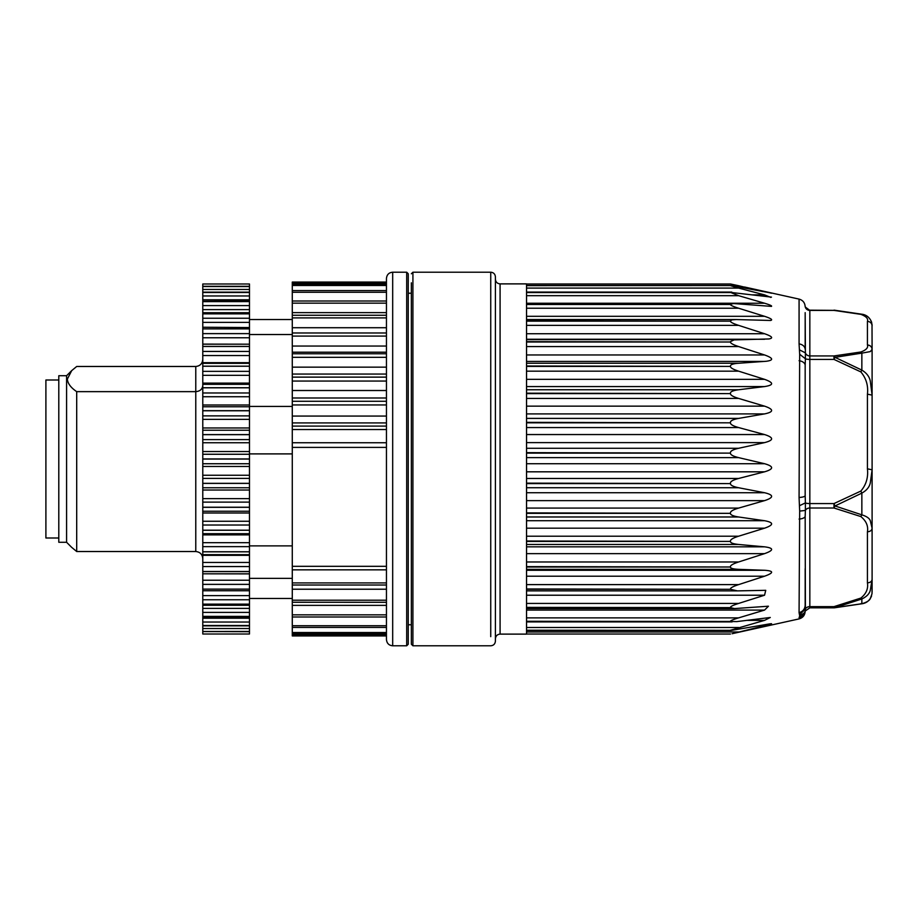 <?xml version="1.0" encoding="UTF-8"?>
<svg xmlns="http://www.w3.org/2000/svg" width="918" height="918" viewBox="0 0 918 918"><rect width="100%" height="100%" fill="white"/><g stroke="black" fill="none" stroke-linecap="round" stroke-linejoin="round"><path stroke-width="1.38" d="M490.74 636.644L490.74 272.21C493.551 272.462 495.112 274.023 495.41 276.88L495.41 641.12C495.112 643.977 493.551 645.538 490.74 645.79L412.916 645.79L411.356 644.229L411.356 282.836M408.246 301.345L408.246 510.224M408.246 273.771L408.246 644.229L406.697 645.79L406.697 272.21L408.246 273.771M392.686 645.79C388.934 645.446 386.857 643.38 386.455 639.559L386.455 278.441C386.857 274.62 388.934 272.554 392.686 272.21L392.686 645.79L406.697 645.79M526.542 303.227L764.556 303.227L738.623 295.688L730.453 292.383L526.542 292.383L526.542 285.624L730.453 285.555L526.542 285.555L526.542 283.88L500.08 283.88L500.08 634.12C497.269 634.372 495.72 635.922 495.41 638.79M500.08 634.12L526.542 634.12L526.542 630.333L730.453 630.333L526.542 630.241L526.542 621.452L730.453 621.452L526.542 621.279L526.542 607.636L730.453 607.636L526.542 607.383L526.542 589.287L730.453 589.287L526.542 588.977L526.542 566.991L730.453 566.991L526.542 566.624L526.542 541.413L730.453 541.413L526.542 541.012L526.542 513.334L730.453 513.334L526.542 512.898L526.542 483.602L730.453 483.602L526.542 483.143L526.542 453.125L730.453 453.125L526.542 452.654L526.542 422.819L730.453 422.819L526.542 422.36L526.542 393.615L730.453 393.615L526.542 393.179L526.542 366.397L730.453 366.397L526.542 366.007L526.542 342.001L730.453 342.001L526.542 341.645L526.542 321.151L730.453 321.151L526.542 320.864L526.542 304.489L730.453 304.489L526.542 304.271L526.542 292.521L730.453 292.521M526.542 630.471L731.049 630.471L768.882 624.01C773.587 623.299 772.141 623.884 764.556 625.755L732.082 633.718L799.073 618.904L799.67 615.852L799.073 612.65C802.848 611.572 804.891 609.139 805.166 605.352L805.166 603.849M386.455 447.387L386.455 566.326L292.28 566.326L292.28 447.387L386.455 447.387M292.28 566.326L292.28 600.211L386.455 600.211L386.455 602.265M292.28 600.211L292.28 614.842L386.455 614.842L386.455 616.839M292.28 303.158L292.28 312.636L386.455 312.636L386.455 303.158L292.28 303.158L292.28 292.268L386.455 292.268M386.455 390.517L386.455 397.987L292.28 397.987L292.28 390.517L386.455 390.517M730.464 283.983L526.542 283.983L730.464 283.983L738.623 285.705L732.553 285.705M762.456 291.511L738.623 285.705M764.556 291.511L771.522 293.232M770.569 292.922L730.717 285.498L526.542 285.498M730.453 285.624L738.623 288.091L526.542 288.091M752.565 294.873L764.556 294.873L738.623 288.091M764.556 294.873L770.81 297.409M771.453 297.111L730.453 292.383M799.073 612.65L799.67 511.108L799.073 497.487C802.848 497.223 804.891 496.604 805.166 495.663L805.396 502.903L799.67 505.611M799.073 497.487L799.67 354.256L799.073 343.837C802.848 344.652 804.891 346.465 805.166 349.31L805.166 314.151L805.396 352.868L799.67 349.965M764.556 303.227C769.938 304.856 772.245 305.901 771.453 306.382L733.608 303.548L730.453 304.271M730.453 304.489C730.361 305.246 733.092 306.497 738.623 308.23L526.542 308.23M526.542 316.308L764.556 316.308L738.623 308.23M764.556 316.308C771.086 318.466 773.094 319.854 770.569 320.474L736.19 319.544L732.071 319.854L730.453 320.864M730.453 321.151C730.361 322.149 733.092 323.549 738.623 325.362L526.542 325.362M526.542 333.727L764.556 333.727L738.623 325.362M764.556 333.727C772.21 336.401 773.644 338.145 768.848 338.96L734.079 339.901L730.453 341.645M730.453 342.001C730.361 343.206 733.092 344.72 738.623 346.556L526.542 346.556M526.542 354.956L764.556 354.956L738.623 346.556M764.556 354.956C773.335 358.112 773.92 360.223 766.312 361.267L736.787 363.39C732.541 363.907 730.43 364.779 730.453 366.007M730.453 366.397C730.361 367.774 733.092 369.369 738.623 371.159L526.542 371.159M526.542 379.341L764.556 379.341L738.623 371.159M764.556 379.341C773.954 382.703 773.954 385.112 764.556 386.57L738.623 389.76C733.126 390.506 730.407 391.653 730.453 393.179M730.453 393.615C730.361 395.13 733.092 396.737 738.623 398.435L526.542 398.435M526.542 406.146L764.556 406.146L738.623 398.435M764.556 406.146C773.954 409.359 773.954 411.952 764.556 413.903L738.623 418.401C733.126 419.423 730.407 420.742 730.453 422.36M730.453 422.819C730.361 424.414 733.092 425.998 738.623 427.559L526.542 427.559M526.542 434.558L764.556 434.558L738.623 427.559M764.556 434.558C773.954 437.53 773.954 440.215 764.556 442.614L738.623 448.282C733.126 449.545 730.407 451.002 730.453 452.654M730.453 453.125C730.361 454.754 733.092 456.257 738.623 457.623L526.542 457.623M526.542 463.716L764.556 463.716L738.623 457.623M764.556 463.716C773.954 466.355 773.954 469.052 764.556 471.818L738.623 478.473C733.126 479.953 730.407 481.502 730.453 483.143M730.453 483.602C730.361 485.22 733.092 486.609 738.623 487.745L526.542 487.745M526.542 492.725L764.556 492.725L738.623 487.745M764.556 492.725C773.954 494.951 773.954 497.59 764.556 500.631L738.623 508.09C733.126 509.719 730.407 511.326 730.453 512.898M730.453 513.334C730.361 514.895 733.092 516.111 738.623 516.983L526.542 516.983M526.542 520.713L764.556 520.713L738.623 516.983M764.556 520.713C773.954 522.457 773.954 524.947 764.556 528.183L738.623 536.204C733.126 537.948 730.407 539.554 730.453 541.012M730.453 541.413C730.361 542.871 733.092 543.881 738.623 544.466L526.542 544.466M526.542 546.83L764.556 546.83L738.623 544.466M764.556 546.83C773.954 548.035 773.954 550.307 764.556 553.634L738.623 561.977C733.126 563.778 730.407 565.327 730.453 566.624M730.453 566.991C730.361 568.299 733.092 569.08 738.623 569.344L526.542 569.344M526.542 570.273L764.556 570.273L738.623 569.344M764.556 570.273C773.954 570.904 773.954 572.878 764.556 576.206L738.623 584.617C733.126 586.43 730.407 587.876 730.453 588.977M730.453 589.287L737.418 590.882L765.738 590.32L764.556 595.22L738.623 603.436C733.126 605.203 730.407 606.511 730.453 607.383M730.453 607.636L734.538 608.577L768.458 606.213L764.556 610.091L738.623 617.871C733.126 619.535 730.407 620.671 730.453 621.279M730.453 621.452L736.798 621.601L770.282 617.481L764.556 620.373L730.453 630.241M768.882 624.01L771.35 623.724M526.542 320.864L526.542 319.854M292.28 585.018L386.455 585.018M386.455 602.311L292.28 602.265M292.28 616.839L292.28 614.842M386.455 616.988L292.28 616.988L292.28 625.732L386.455 625.732M386.455 627.43L292.28 627.43L292.28 625.732M292.28 627.43L292.28 632.513L386.455 632.513M386.455 633.799L292.28 633.799L292.28 632.513M292.28 633.799L292.28 635.026L386.455 635.026M386.455 635.933L292.28 635.933L292.28 635.026M386.455 282.974L292.28 282.974L292.28 282.067L386.455 282.067M292.28 282.974L292.28 292.268M292.28 312.636L292.28 332.97L386.455 332.97M386.455 336.091L292.28 336.091L292.28 332.97M292.28 336.091L292.28 353.751L386.455 353.751M386.455 357.32L292.28 357.32L292.28 353.751M292.28 357.32L292.28 377.126L386.455 377.126M386.455 381.05L292.28 381.05L292.28 377.126M292.28 381.05L292.28 390.517M292.28 397.987L292.28 404.953L386.455 404.953M292.28 447.387L292.28 404.953M805.166 312.648L805.166 314.151M805.488 307.186L809.837 310.399A4.67 4.441 180 0 1 805.396 307.323L805.166 306.451M799.073 617.378A7.78 7.711 0 0 0 804.788 612.249M804.248 613.017L799.67 615.852M803.858 613.499L805.476 610.826L805.396 609.036L799.67 614.658M799.073 519.083A7.78 2.926 0 0 0 805.166 516.237L805.396 609.036A4.67 3.465 0 0 1 809.837 606.637L809.837 607.831L805.488 610.814M805.166 516.237L805.396 510.419L799.67 511.108M805.396 510.419L805.396 502.903A4.67 0.975 0 0 0 809.837 503.569L809.837 606.637L833.98 606.637L860.843 598.077C866.167 593.82 868.371 588.748 867.43 582.861L867.43 531.786C868.405 526.014 866.213 520.942 860.843 516.559L833.98 508.01L809.837 508.01A4.67 3.465 180 0 0 805.396 510.419M799.073 360.705A7.78 4.785 0 0 1 805.166 365.375L805.166 495.663M805.166 365.375L805.396 358.743L799.67 354.256M805.396 358.743L805.396 352.868A4.67 4.441 180 0 0 809.837 355.943L809.837 503.569L833.98 503.569L860.843 491.073C866.167 484.853 868.371 477.429 867.43 468.823L867.43 394.155C868.405 385.721 866.213 378.308 860.843 371.905L833.98 359.408L809.837 359.408A4.67 0.975 180 0 1 805.396 358.743M805.166 605.352L805.166 568.69M249.478 319.533L292.28 319.533M292.28 334.531L249.478 334.531M249.478 406.41L292.28 406.41M292.28 453.894L249.478 453.894M249.478 545.877L292.28 545.877M292.28 578.363L249.478 578.363M249.478 598.467L292.28 598.467M867.43 321.38C868.405 318.707 866.213 316.366 860.843 314.346L833.98 310.399L809.837 310.399L809.837 355.943L833.98 355.943L860.843 351.996C866.167 350.022 868.371 347.681 867.43 344.961L867.43 321.38C870.241 321.656 871.802 323.136 872.1 325.821L871.584 322.092C869.587 317.318 866.259 314.679 861.577 314.174L834.611 310.215M249.478 371.354L202.786 371.354L202.786 375.324L249.478 375.324L249.478 366.167L202.786 366.167L202.786 363.321L249.478 363.321L249.478 362.667L202.786 362.667L202.786 355.553L249.478 355.553L249.478 351.445L202.786 351.445L202.786 344.193L249.478 344.193L202.786 344.112L202.786 337.778L249.478 337.778L249.478 333.624L202.786 333.624L202.786 322.379L249.478 322.379L249.478 318.248L202.786 318.248L202.786 312.958M249.478 375.324L249.478 383.104L202.786 383.104L202.786 375.324M202.786 383.104L202.786 384.321L249.478 384.321L249.478 383.104M249.478 384.321L249.478 387.74L202.786 387.74L202.786 384.321M249.478 392.973L202.786 392.973L202.786 396.737L249.478 396.737L249.478 387.74M249.478 396.737L249.478 405.01L202.786 405.01L202.786 406.766L249.478 406.766L249.478 405.01M249.478 406.766L249.478 410.69L202.786 410.69L202.786 406.766M249.478 415.877L202.786 415.877L202.786 419.365L249.478 419.365L249.478 410.69M249.478 419.365L249.478 427.972L202.786 427.972L202.786 430.232L249.478 430.232L249.478 427.972M249.478 430.232L249.478 434.593L202.786 434.593L202.786 430.232M249.478 439.619L202.786 439.619L202.786 442.751L249.478 442.751L249.478 434.593M249.478 442.751L249.478 451.541L202.786 451.541L202.786 454.261L249.478 454.261L249.478 451.541M249.478 454.261L249.478 458.966L202.786 458.966L202.786 454.261M249.478 463.739L202.786 463.739L202.786 466.459L249.478 466.459L249.478 458.966M249.478 466.459L249.478 475.249L202.786 475.249L202.786 478.381L249.478 478.381L249.478 475.249M249.478 478.381L249.478 483.327L202.786 483.327L202.786 478.381M249.478 487.768L202.786 487.768L202.786 490.028L249.478 490.028L249.478 483.327M249.478 490.028L249.478 498.635L202.786 498.635L202.786 502.123L249.478 502.123L249.478 498.635M249.478 502.123L249.478 507.229L202.786 507.229L202.786 502.123M249.478 511.234L202.786 511.234L202.786 512.99L249.478 512.99L249.478 507.229M249.478 512.99L249.478 521.263L202.786 521.263L202.786 525.027L249.478 525.027L249.478 521.263M249.478 525.027L249.478 530.191L202.786 530.191L202.786 525.027M249.478 533.679L202.786 533.679L202.786 534.896L249.478 534.896L249.478 530.191M249.478 534.896L249.478 542.664L202.786 542.664L202.786 546.646L249.478 546.646L249.478 542.664M249.478 546.646L249.478 551.764L202.786 551.764L202.786 546.646M249.478 554.679L202.786 554.679L202.786 555.333L249.478 555.333L249.478 551.764M249.478 555.333L249.478 562.447L202.786 562.447L202.786 566.555L249.478 566.555L249.478 562.447M249.478 566.555L249.478 571.524L202.786 571.524L202.786 566.555M249.478 573.807L202.786 573.807L249.478 573.888L249.478 571.524M249.478 573.888L249.478 580.222L202.786 580.222L202.786 584.376L249.478 584.376L249.478 580.222M249.478 584.376L249.478 589.104L202.786 589.104L202.786 584.376M249.478 590.756L202.786 590.756L202.786 599.752L249.478 599.752L249.478 589.104M249.478 599.752L249.478 604.147L202.786 604.147L202.786 599.752M249.478 605.042L249.478 604.147M249.478 604.193L202.786 604.193L202.786 605.26L249.478 605.26L249.478 608.37L202.786 608.37L202.786 612.386L249.478 612.386L249.478 608.37M249.478 612.386L249.478 616.735M202.786 612.386L202.786 616.368L249.478 616.403L202.786 616.368L202.786 617.034L249.478 617.034L249.478 618.216L202.786 618.216L202.786 622.037L249.478 622.037L249.478 618.216M249.478 622.037L249.478 625.525L202.786 625.525L202.786 622.037M202.786 625.858L202.786 628.52L249.478 628.52L249.478 625.858L202.786 625.858L249.478 625.525M249.478 628.52L249.478 631.251M202.786 631.55L249.478 631.699L202.786 631.55L202.786 628.52M249.478 631.699L249.478 634.005L202.786 634.005L202.786 631.699M249.478 283.995L249.478 286.301L202.786 286.301L202.786 283.995L249.478 283.995M249.478 289.48L202.786 289.48L202.786 292.142L249.478 292.142L249.478 286.301M249.478 295.963L202.786 295.963L202.786 299.784L249.478 299.784L249.478 292.452L249.478 293.037L249.478 292.452L202.786 292.142M249.478 299.784L249.478 300.966L202.786 301.265L202.786 299.784M249.478 301.46L249.478 305.614L202.786 305.614L202.786 301.265M202.786 305.614L202.786 309.63L249.478 309.63L249.478 305.614M249.478 309.63L249.478 312.74L202.786 312.74L202.786 309.63M249.478 312.958L249.478 313.807L202.786 313.807M249.478 318.248L249.478 313.807M249.478 322.379L249.478 328.839L202.786 328.839M202.786 327.244L249.478 327.542M249.478 333.624L249.478 328.839M249.478 337.778L249.478 344.112M249.478 344.193L249.478 346.407L202.786 346.407M249.478 351.445L249.478 346.407M249.478 355.553L249.478 362.667M249.478 363.321L249.478 366.167M872.077 325.385L872.043 324.811M861.853 314.266L860.843 314.346M834.99 310.376L809.837 310.169M860.843 371.905L861.853 370.103L861.853 353.132L870.298 351.594L872.1 349.402L872.1 395.13L870.298 381.073C869.392 376.632 866.581 372.972 861.853 370.103L834.99 357.331L833.98 355.943L833.98 359.408L834.99 357.331L861.853 353.132L860.843 351.996M872.008 324.249L872.1 349.402C871.802 346.729 870.241 345.248 867.43 344.961M860.843 598.077L861.853 598.984L861.853 603.734L834.99 607.624L861.853 598.984C866.569 596.723 869.38 593.843 870.298 590.343L872.1 579.396L872.008 593.751L870.298 598.582C869.392 600.659 866.581 602.369 861.853 603.734L860.843 603.654M809.837 607.831L833.98 607.831L833.98 606.637L834.99 607.624L833.98 607.601M872.1 592.225L872.1 568.598M860.843 491.073L861.853 493.115L861.853 514.837L834.99 505.956L861.853 493.115C866.569 490.476 869.38 487.079 870.298 482.937L872.1 469.798L872.1 528.309L870.298 520.655C869.392 518.28 866.581 516.341 861.853 514.837L860.843 516.559M872.1 572.637L872.1 528.309C871.802 530.409 870.241 531.568 867.43 531.786M834.99 505.956L833.98 508.01L833.98 503.569L834.99 505.956M872.1 528.309L872.1 579.533M872.1 579.396C871.802 581.484 870.241 582.643 867.43 582.861M872.1 395.13L872.1 469.798L872.1 395.13L867.43 394.155M872.1 469.798L867.43 468.823M202.786 371.354L202.786 366.167M202.786 392.973L202.786 387.74M202.786 396.737L202.786 405.01M202.786 415.877L202.786 410.69M202.786 419.365L202.786 427.972M202.786 439.619L202.786 434.593M202.786 442.751L202.786 451.541M202.786 463.739L202.786 458.966M202.786 466.459L202.786 475.249M202.786 487.768L202.786 483.327M202.786 490.028L202.786 498.635M202.786 511.234L202.786 507.229M202.786 512.99L202.786 521.263M202.786 533.679L202.786 530.191M202.786 534.896L202.786 542.664M202.786 554.679L202.786 551.764M202.786 555.333L202.786 562.447M202.786 573.807L202.786 571.524M202.786 573.888L202.786 580.222M202.786 590.756L202.786 589.104M202.786 605.26L202.786 608.37M202.786 617.034L202.786 618.216M202.786 631.458L249.478 631.446L202.786 631.458M202.786 634.005L249.478 634.005L202.786 634.005M202.786 286.301L202.786 289.48M202.786 290.455L202.786 291.534M202.786 295.963L202.786 292.475L249.478 292.475M202.786 301.632L249.478 301.597L202.786 301.632M202.786 318.248L202.786 322.379M202.786 333.624L202.786 337.778M202.786 351.445L202.786 355.553M202.786 362.667L202.786 363.321M872.1 349.402L872.1 345.363M202.786 385.468C202.408 389.186 200.067 391.252 195.775 391.642L195.775 551.523L76.699 551.523L76.699 391.642L195.775 391.642L195.775 366.477L76.699 366.477L71.707 370.62L67.358 379.077C67.691 383.46 70.801 387.648 76.699 391.642M202.786 359.328C202.408 363.631 200.067 366.018 195.775 366.477M202.786 558.672C202.408 554.369 200.067 551.982 195.775 551.523M76.699 551.523L71.707 547.38M71.696 370.608L66.589 375.726L66.589 542.274L71.696 547.392M66.589 542.274L58.798 542.274L58.798 375.726L66.589 375.726M58.798 537.994L45.9 537.994L45.9 380.006L58.798 380.006M412.916 645.79L412.916 272.21L411.356 273.771M730.453 634.017L526.542 634.017M799.073 343.837L799.073 299.096L744.555 287.013M738.623 631.974L526.542 631.974M738.623 627.487L526.542 627.487M738.623 617.871L526.542 617.871M738.623 603.436L526.542 603.436M736.362 590.871L526.542 590.871M738.623 584.617L526.542 584.617M738.623 561.977L526.542 561.977M738.623 536.204L526.542 536.204M738.623 508.09L526.542 508.09M738.623 478.473L526.542 478.473M738.623 448.282L526.542 448.282M738.623 418.401L526.542 418.401M738.623 389.76L526.542 389.76M738.623 295.688L526.542 295.688M292.28 569.849L386.455 569.849M292.28 582.919L386.455 582.919M292.28 589.218L386.455 589.218M386.455 605.364L292.28 605.364M386.455 285.487L292.28 285.487M386.455 317.892L292.28 317.892M292.28 327.726L386.455 327.726M292.28 346.052L386.455 346.052M386.455 352.202L292.28 352.202M292.28 367.154L386.455 367.154M386.455 374.051L292.28 374.051M292.28 401.269L386.455 401.269M292.28 416.061L386.455 416.061M292.28 422.923L386.455 422.923M292.28 426.09L386.455 426.09M292.28 429.521L386.455 429.521M292.28 442.751L386.455 442.751M526.542 339.258L764.556 339.258M526.542 339.603L738.623 339.603M526.542 361.428L764.556 361.428M526.542 363.23L738.623 363.23M526.542 386.57L764.556 386.57M526.542 413.903L764.556 413.903M526.542 442.614L764.556 442.614M526.542 471.818L764.556 471.818M526.542 500.631L764.556 500.631M526.542 528.183L764.556 528.183M526.542 553.634L764.556 553.634M526.542 576.206L764.556 576.206M526.542 595.22L764.556 595.22M526.542 610.091L764.556 610.091M746.449 620.373L764.556 620.373M759.14 625.755L764.556 625.755M249.478 366.236L202.786 366.236M249.478 387.809L202.786 387.809M249.478 410.771L202.786 410.771M249.478 434.673L202.786 434.673M249.478 459.034L202.786 459.034M249.478 483.407L202.786 483.407M249.478 507.31L202.786 507.31M249.478 530.26L202.786 530.26M249.478 551.833L202.786 551.833M249.478 571.593L202.786 571.593M249.478 589.161L202.786 589.161M249.478 595.621L202.786 595.621M249.478 286.542L202.786 286.542L249.478 286.554M249.478 313.853L202.786 313.853M249.478 328.896L202.786 328.896M249.478 346.465L202.786 346.465M408.246 293.232L411.356 293.232M408.246 624.768L411.356 624.768M490.74 272.21L412.916 272.21M392.686 272.21L406.697 272.21M500.08 283.88C497.269 283.628 495.72 282.078 495.41 279.21M731.772 292.085L526.542 292.085M732.116 621.899L526.542 621.899M733.907 608.577L526.542 608.577M737.418 590.882L526.542 590.882M386.455 284.201L292.28 284.201M292.28 290.57L386.455 290.57M386.455 301.012L292.28 301.012M386.455 315.264L292.28 315.264M799.073 299.096C802.871 300.209 804.902 302.733 805.166 306.692M799.073 618.904C802.871 617.791 804.902 615.267 805.166 611.308M733.608 303.548L526.542 303.548M735.857 319.544L526.542 319.544M767.402 606.236L768.458 606.236M834.588 310.204A4.67 4.67 0 0 0 833.98 310.169M834.611 607.785L861.577 603.826C866.408 603.218 869.748 600.579 871.584 595.908M833.98 607.831A4.67 4.67 0 0 0 834.588 607.796M249.478 286.45L202.786 286.45"/></g></svg>
